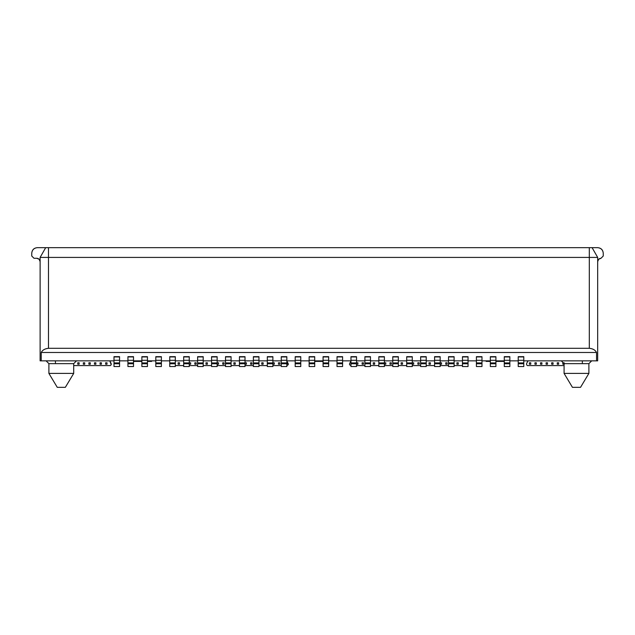 <?xml version="1.0" encoding="UTF-8"?>
<svg xmlns="http://www.w3.org/2000/svg" width="635" height="635" viewBox="0 0 635 635"><rect width="100%" height="100%" fill="white"/><g stroke="black" fill="none" stroke-linecap="round" stroke-linejoin="round"><path stroke-width="0.95" d="M580.533 387.334L572.445 387.334L580.533 387.334L588.891 373.396L564.078 373.396L588.891 373.396L588.891 363.641L564.078 363.641L588.891 363.641L588.891 373.396L567.92 373.396L588.891 373.396L580.533 387.334L572.445 387.334L564.078 373.396L564.078 363.641L561.292 360.847M65.341 387.334L57.261 387.334L65.341 387.334L73.708 373.396L48.895 373.396L73.708 373.396L73.708 363.641L48.895 363.641L73.708 363.641L73.708 373.396L52.737 373.396L73.708 373.396L65.341 387.334L57.261 387.334L48.895 373.396L48.895 363.641L46.109 360.847M588.891 363.641L591.677 360.847L565.706 360.847L591.677 360.847L588.891 363.641L564.078 363.641L588.891 363.641M576.81 360.847L591.677 360.847M73.708 363.641L76.494 360.847L50.522 360.847L76.494 360.847L73.708 363.641L48.895 363.641L73.708 363.641M61.619 360.847L76.494 360.847M45.688 247.666L597.678 247.666L589.312 247.666L589.312 257.421L597.678 257.421L592.098 247.666L597.678 257.421L589.312 257.421L589.312 247.666L48.474 247.666L48.474 257.421L589.312 257.421L48.474 257.421L48.474 247.666L45.688 247.666L40.116 257.421L48.474 257.421L48.474 348.305L589.312 348.305L589.312 257.421L589.312 348.305C592.907 348.671 595.32 350.06 596.551 352.488L596.551 360.847L597.678 360.847L597.678 257.421L597.678 360.847L596.551 360.847L596.551 352.488C595.281 350.028 592.868 348.639 589.312 348.305L48.474 348.305L48.474 257.421L40.116 257.421L40.116 360.847L41.235 360.847L41.235 352.488C42.386 350.099 44.799 348.71 48.474 348.305C44.918 348.639 42.505 350.028 41.235 352.488L596.551 352.488L41.235 352.488L41.235 360.847L113.99 360.847L40.116 360.847L40.116 257.421L45.688 247.666L37.322 247.666L45.688 247.666L40.116 257.421M37.322 247.666C33.965 248.023 32.107 249.88 31.75 253.238L31.75 256.032L33.98 258.262L36.767 258.262C38.783 258.469 39.902 259.588 40.116 261.604L39.132 259.239L36.767 258.262L33.98 258.262L31.75 256.032L31.75 253.238C32.06 249.833 33.917 247.975 37.322 247.666M597.678 261.604C597.884 259.588 599.003 258.469 601.02 258.262L603.25 256.032L603.25 253.238C602.893 249.88 601.035 248.023 597.678 247.666C601.083 247.975 602.94 249.833 603.25 253.238L603.25 256.032L601.02 258.262L598.654 259.239L597.678 261.604M523.796 360.847L596.551 360.847L523.796 360.847M113.99 356.672L119.563 356.672M119.563 360.847L127.929 360.847L119.563 360.847M127.929 356.672L133.509 356.672M133.509 360.847L141.867 360.847L133.509 360.847M141.867 356.672L147.447 356.672M147.447 360.847L155.805 360.847L147.447 360.847M155.805 356.672L161.385 356.672M161.385 360.847L169.743 360.847L161.385 360.847M169.743 356.672L175.323 356.672M175.323 360.847L183.682 360.847L175.323 360.847M183.682 356.672L189.262 356.672M189.262 360.847L197.628 360.847L189.262 360.847M197.628 356.672L203.2 356.672M203.2 360.847L211.566 360.847L203.2 360.847M211.566 356.672L217.138 356.672M217.138 360.847L225.504 360.847L217.138 360.847M225.504 356.672L231.076 356.672M231.076 360.847L239.443 360.847L231.076 360.847M239.443 356.672L245.015 356.672M245.015 360.847L253.381 360.847L245.015 360.847M253.381 356.672L258.953 356.672M258.953 360.847L267.319 360.847L258.953 360.847M267.319 356.672L272.891 356.672M272.891 360.847L281.257 360.847L272.891 360.847M281.257 356.672L286.837 356.672M286.837 360.847L295.196 360.847L286.837 360.847M295.196 356.672L300.776 356.672M300.776 360.847L309.134 360.847L300.776 360.847M309.134 356.672L314.714 356.672M314.714 360.847L323.072 360.847L314.714 360.847M323.072 356.672L328.652 356.672M328.652 360.847L337.018 360.847L328.652 360.847M337.018 356.672L342.59 356.672M342.59 360.847L350.957 360.847L342.59 360.847M350.957 356.672L356.529 356.672M356.529 360.847L364.895 360.847L356.529 360.847M364.895 356.672L370.467 356.672M370.467 360.847L378.833 360.847L370.467 360.847M378.833 356.672L384.405 356.672M384.405 360.847L392.771 360.847L384.405 360.847M392.771 356.672L398.343 356.672M398.343 360.847L406.71 360.847L398.343 360.847M406.71 356.672L412.282 356.672M412.282 360.847L420.648 360.847L412.282 360.847M420.648 356.672L426.228 356.672M426.228 360.847L434.586 360.847L426.228 360.847M434.586 356.672L440.166 356.672M440.166 360.847L448.524 360.847L440.166 360.847M448.524 356.672L454.104 356.672M454.104 360.847L462.463 360.847L454.104 360.847M462.463 356.672L468.043 356.672M468.043 360.847L476.409 360.847L468.043 360.847M476.409 356.672L481.981 356.672M481.981 360.847L490.347 360.847L481.981 360.847M490.347 356.672L495.919 356.672M495.919 360.847L504.285 360.847L495.919 360.847M504.285 356.672L509.857 356.672M509.857 360.847L518.223 360.847L509.857 360.847M518.223 356.672L523.796 356.672M113.99 366.538L113.99 356.783L119.563 356.783L119.563 366.538L113.99 366.538L119.563 366.538L119.563 363.752L113.99 363.752L113.99 366.538M523.796 356.783L523.796 366.538L523.796 356.783L518.223 356.783M518.223 366.538L518.223 356.933L523.796 356.933L518.223 356.933L518.223 360.307L523.796 360.307L518.223 360.307L518.223 362.942L523.796 362.942L518.223 362.942L518.223 363.752L523.796 363.752L518.223 363.752L518.223 366.538L523.796 366.538L518.223 366.538M509.857 356.783L509.857 366.538L509.857 356.783L504.285 356.783M504.285 366.538L504.285 356.933L509.857 356.933L504.285 356.933L504.285 360.307L509.857 360.307L504.285 360.307L504.285 362.942L509.857 362.942L504.285 362.942L504.285 363.752L509.857 363.752L504.285 363.752L504.285 366.538L509.857 366.538L504.285 366.538M495.919 356.783L495.919 366.538L495.919 356.783L490.347 356.783M490.347 366.538L490.347 356.933L495.919 356.933L490.347 356.933L490.347 360.307L495.919 360.307L490.347 360.307L490.347 362.942L495.919 362.942L490.347 362.942L490.347 363.752L495.919 363.752L490.347 363.752L490.347 366.538L495.919 366.538L490.347 366.538M481.981 356.783L481.981 366.538L481.981 356.783L476.409 356.783M476.409 366.538L476.409 356.933L481.981 356.933L476.409 356.933L476.409 360.307L481.981 360.307L476.409 360.307L476.409 362.942L481.981 362.942L476.409 362.942L476.409 363.752L481.981 363.752L476.409 363.752L476.409 366.538L481.981 366.538L476.409 366.538M468.043 356.783L468.043 366.538L468.043 356.783L462.463 356.783M462.463 366.538L462.463 356.933L468.043 356.933L462.463 356.933L462.463 360.307L468.043 360.307L462.463 360.307L462.463 362.942L468.043 362.942L462.463 362.942L462.463 363.752L468.043 363.752L462.463 363.752L462.463 366.538L468.043 366.538L462.463 366.538M454.104 356.783L454.104 366.538L454.104 356.783L448.524 356.783M448.524 366.538L448.524 356.933L454.104 356.933L448.524 356.933L448.524 360.307L454.104 360.307L448.524 360.307L448.524 362.942L454.104 362.942L448.524 362.942L448.524 363.752L454.104 363.752L448.524 363.752L448.524 366.538L454.104 366.538L448.524 366.538M440.166 356.783L440.166 366.538L440.166 356.783L434.586 356.783M434.586 366.538L434.586 356.933L440.166 356.933L434.586 356.933L434.586 360.307L440.166 360.307L434.586 360.307L434.586 362.942L440.166 362.942L434.586 362.942L434.586 363.752L440.166 363.752L434.586 363.752L434.586 366.538L440.166 366.538L434.586 366.538M426.228 356.783L426.228 366.538L426.228 356.783L420.648 356.783M420.648 366.538L420.648 356.933L426.228 356.933L420.648 356.933L420.648 360.307L426.228 360.307L420.648 360.307L420.648 362.942L426.228 362.942L420.648 362.942L420.648 363.752L426.228 363.752L420.648 363.752L420.648 366.538L426.228 366.538L420.648 366.538M412.282 356.783L412.282 366.538L412.282 356.783L406.71 356.783M406.71 366.538L406.71 356.933L412.282 356.933L406.71 356.933L406.71 360.307L412.282 360.307L406.71 360.307L406.71 362.942L412.282 362.942L406.71 362.942L406.71 363.752L412.282 363.752L406.71 363.752L406.71 366.538L412.282 366.538L406.71 366.538M398.343 356.783L398.343 366.538L398.343 356.783L392.771 356.783M392.771 366.538L392.771 356.933L398.343 356.933L392.771 356.933L392.771 360.307L398.343 360.307L392.771 360.307L392.771 362.942L398.343 362.942L392.771 362.942L392.771 363.752L398.343 363.752L392.771 363.752L392.771 366.538L398.343 366.538L392.771 366.538M384.405 356.783L384.405 366.538L384.405 356.783L378.833 356.783M378.833 366.538L378.833 356.933L384.405 356.933L378.833 356.933L378.833 360.307L384.405 360.307L378.833 360.307L378.833 362.942L384.405 362.942L378.833 362.942L378.833 363.752L384.405 363.752L378.833 363.752L378.833 366.538L384.405 366.538L378.833 366.538M370.467 356.783L370.467 366.538L370.467 356.783L364.895 356.783M364.895 366.538L364.895 356.933L370.467 356.933L364.895 356.933L364.895 360.307L370.467 360.307L364.895 360.307L364.895 362.942L370.467 362.942L364.895 362.942L364.895 363.752L370.467 363.752L364.895 363.752L364.895 366.538L370.467 366.538L364.895 366.538M356.529 356.783L356.529 366.538L356.529 356.783L350.957 356.783M350.957 366.538L350.957 356.933L356.529 356.933L350.957 356.933L350.957 360.307L356.529 360.307L350.957 360.307L350.957 362.942L356.529 362.942L350.957 362.942L350.957 363.752L356.529 363.752L350.957 363.752L350.957 366.538L356.529 366.538L350.957 366.538M342.59 356.783L342.59 366.538L342.59 356.783L337.018 356.783M337.018 366.538L337.018 356.933L342.59 356.933L337.018 356.933L337.018 360.307L342.59 360.307L337.018 360.307L337.018 362.942L342.59 362.942L337.018 362.942L337.018 363.752L342.59 363.752L337.018 363.752L337.018 366.538L342.59 366.538L337.018 366.538M328.652 356.783L328.652 366.538L328.652 356.783L323.072 356.783M323.072 366.538L323.072 356.933L328.652 356.933L323.072 356.933L323.072 360.307L328.652 360.307L323.072 360.307L323.072 362.942L328.652 362.942L323.072 362.942L323.072 363.752L328.652 363.752L323.072 363.752L323.072 366.538L328.652 366.538L323.072 366.538M314.714 356.783L314.714 366.538L314.714 356.783L309.134 356.783M309.134 366.538L309.134 356.933L314.714 356.933L309.134 356.933L309.134 360.307L314.714 360.307L309.134 360.307L309.134 362.942L314.714 362.942L309.134 362.942L309.134 363.752L314.714 363.752L309.134 363.752L309.134 366.538L314.714 366.538L309.134 366.538M300.776 356.783L300.776 366.538L300.776 356.783L295.196 356.783M295.196 366.538L295.196 356.933L300.776 356.933L295.196 356.933L295.196 360.307L300.776 360.307L295.196 360.307L295.196 362.942L300.776 362.942L295.196 362.942L295.196 363.752L300.776 363.752L295.196 363.752L295.196 366.538L300.776 366.538L295.196 366.538M286.837 356.783L286.837 366.538L286.837 356.783L281.257 356.783M281.257 366.538L281.257 356.933L286.837 356.933L281.257 356.933L281.257 360.307L286.837 360.307L281.257 360.307L281.257 362.942L286.837 362.942L281.257 362.942L281.257 363.752L286.837 363.752L281.257 363.752L281.257 366.538L286.837 366.538L281.257 366.538M272.891 356.783L272.891 366.538L272.891 356.783L267.319 356.783M267.319 366.538L267.319 356.933L272.891 356.933L267.319 356.933L267.319 360.307L272.891 360.307L267.319 360.307L267.319 362.942L272.891 362.942L267.319 362.942L267.319 363.752L272.891 363.752L267.319 363.752L267.319 366.538L272.891 366.538L267.319 366.538M258.953 356.783L258.953 366.538L258.953 356.783L253.381 356.783M253.381 366.538L253.381 356.933L258.953 356.933L253.381 356.933L253.381 360.307L258.953 360.307L253.381 360.307L253.381 362.942L258.953 362.942L253.381 362.942L253.381 363.752L258.953 363.752L253.381 363.752L253.381 366.538L258.953 366.538L253.381 366.538M245.015 356.783L245.015 366.538L245.015 356.783L239.443 356.783M239.443 366.538L239.443 356.933L245.015 356.933L239.443 356.933L239.443 360.307L245.015 360.307L239.443 360.307L239.443 362.942L245.015 362.942L239.443 362.942L239.443 363.752L245.015 363.752L239.443 363.752L239.443 366.538L245.015 366.538L239.443 366.538M231.076 356.783L231.076 366.538L231.076 356.783L225.504 356.783M225.504 366.538L225.504 356.933L231.076 356.933L225.504 356.933L225.504 360.307L231.076 360.307L225.504 360.307L225.504 362.942L231.076 362.942L225.504 362.942L225.504 363.752L231.076 363.752L225.504 363.752L225.504 366.538L231.076 366.538L225.504 366.538M217.138 356.783L217.138 366.538L217.138 356.783L211.566 356.783M211.566 366.538L211.566 356.933L217.138 356.933L211.566 356.933L211.566 360.307L217.138 360.307L211.566 360.307L211.566 362.942L217.138 362.942L211.566 362.942L211.566 363.752L217.138 363.752L211.566 363.752L211.566 366.538L217.138 366.538L211.566 366.538M203.2 356.783L203.2 366.538L203.2 356.783L197.628 356.783M197.628 366.538L197.628 356.933L203.2 356.933L197.628 356.933L197.628 360.307L203.2 360.307L197.628 360.307L197.628 362.942L203.2 362.942L197.628 362.942L197.628 363.752L203.2 363.752L197.628 363.752L197.628 366.538L203.2 366.538L197.628 366.538M189.262 356.783L189.262 366.538L189.262 356.783L183.682 356.783M183.682 366.538L183.682 356.933L189.262 356.933L183.682 356.933L183.682 360.307L189.262 360.307L183.682 360.307L183.682 362.942L189.262 362.942L183.682 362.942L183.682 363.752L189.262 363.752L183.682 363.752L183.682 366.538L189.262 366.538L183.682 366.538M175.323 356.783L175.323 366.538L175.323 356.783L169.743 356.783M169.743 366.538L169.743 356.933L175.323 356.933L169.743 356.933L169.743 360.307L175.323 360.307L169.743 360.307L169.743 362.942L175.323 362.942L169.743 362.942L169.743 363.752L175.323 363.752L169.743 363.752L169.743 366.538L175.323 366.538L169.743 366.538M161.385 356.783L161.385 366.538L161.385 356.783L155.805 356.783M155.805 366.538L155.805 356.933L161.385 356.933L155.805 356.933L155.805 360.307L161.385 360.307L155.805 360.307L155.805 362.942L161.385 362.942L155.805 362.942L155.805 363.752L161.385 363.752L155.805 363.752L155.805 366.538L161.385 366.538L155.805 366.538M147.447 356.783L147.447 366.538L147.447 356.783L141.867 356.783M141.867 366.538L141.867 356.933L147.447 356.933L141.867 356.933L141.867 360.307L147.447 360.307L141.867 360.307L141.867 362.942L147.447 362.942L141.867 362.942L141.867 363.752L147.447 363.752L141.867 363.752L141.867 366.538L147.447 366.538L141.867 366.538M133.509 356.783L133.509 366.538L133.509 356.783L127.929 356.783M127.929 366.538L127.929 356.933L133.509 356.933L127.929 356.933L127.929 360.307L133.509 360.307L127.929 360.307L127.929 362.942L133.509 362.942L127.929 362.942L127.929 363.752L133.509 363.752L127.929 363.752L127.929 366.538L133.509 366.538L127.929 366.538M113.99 363.752L119.563 363.752L119.563 362.942L113.99 362.942L113.99 363.752M113.99 360.307L113.99 362.942L119.563 362.942L119.563 360.307L113.99 360.307L119.563 360.307L119.563 356.933L113.99 356.933L113.99 360.307M119.563 356.933L113.99 356.783L119.563 356.933M111.204 364.752L109.807 360.847L111.204 363.641L111.204 364.752L110.363 365.593L111.204 364.752M175.323 365.593L183.682 365.593L175.323 365.593M189.262 365.593L197.628 365.593L189.262 365.593M203.2 365.593L211.566 365.593L203.2 365.593M217.138 365.593L225.504 365.593L217.138 365.593M231.076 365.593L239.443 365.593L231.076 365.593M245.015 365.593L253.381 365.593L245.015 365.593M258.953 365.593L267.319 365.593L258.953 365.593M272.891 365.593L281.257 365.593L272.891 365.593M286.837 365.593L288.226 364.752L286.837 361.093L288.226 363.641L288.226 364.752L286.837 365.593M350.957 361.093L349.56 363.641L349.56 364.752L350.957 365.593L349.56 364.752L349.56 363.641L350.949 361.212M356.529 365.593L364.895 365.593L356.529 365.593M370.467 365.593L378.833 365.593L370.467 365.593M384.405 365.593L392.771 365.593L384.405 365.593M398.343 365.593L406.71 365.593L398.343 365.593M412.282 365.593L420.648 365.593L412.282 365.593M426.228 365.593L434.586 365.593L426.228 365.593M440.166 365.593L448.524 365.593L440.166 365.593M454.104 365.593L462.463 365.593L454.104 365.593M527.979 360.847L526.582 363.641L526.582 364.752L527.423 365.593L564.078 365.593L527.423 365.593L526.582 364.752L526.582 363.641L527.979 360.847M582.343 362.799L582.343 360.847L582.343 362.799M55.443 360.847L55.443 362.799L55.443 360.847M73.708 365.593L110.363 365.593L73.708 365.593M564.221 364.196L562.824 364.196L562.824 362.799L564.221 362.799L562.824 362.799L562.824 364.196L564.221 364.196L562.824 364.196L562.824 362.799L564.221 362.799M553.069 364.196L551.672 364.196L551.672 362.799L553.069 362.799L553.069 364.196L551.672 364.196L553.069 364.196L553.069 362.799L551.672 362.799L551.672 364.196L551.672 362.799L553.069 362.799L553.069 364.196M541.917 364.196L540.528 364.196L540.528 362.799L541.917 362.799L541.917 364.196L540.528 364.196L541.917 364.196L541.917 362.799L540.528 362.799L540.528 364.196L540.528 362.799L541.917 362.799L541.917 364.196M530.765 364.196L529.376 364.196L529.376 362.799L530.765 362.799L530.765 364.196L529.376 364.196L530.765 364.196L530.765 362.799L529.376 362.799L529.376 364.196L529.376 362.799L530.765 362.799L530.765 364.196M440.166 362.799L441.555 362.799L440.166 362.799L441.555 362.799L441.555 364.196L440.166 364.196M430.403 364.196L429.014 364.196L429.014 362.799L430.403 362.799L430.403 364.196L429.014 364.196L430.403 364.196L430.403 362.799L429.014 362.799L429.014 364.196L429.014 362.799L430.403 362.799L430.403 364.196M419.259 364.196L417.862 364.196L417.862 362.799L419.259 362.799L419.259 364.196L417.862 364.196L419.259 364.196L419.259 362.799L417.862 362.799L417.862 364.196L417.862 362.799L419.259 362.799L419.259 364.196M384.405 362.799L385.802 362.799L384.405 362.799L385.802 362.799L385.802 364.196L384.405 364.196M374.65 364.196L373.253 364.196L373.253 362.799L374.65 362.799L374.65 364.196L373.253 364.196L374.65 364.196L374.65 362.799L373.253 362.799L373.253 364.196L373.253 362.799L374.65 362.799L374.65 364.196M363.498 364.196L362.109 364.196L362.109 362.799L363.498 362.799L363.498 364.196L362.109 364.196L363.498 364.196L363.498 362.799L362.109 362.799L362.109 364.196L362.109 362.799L363.498 362.799L363.498 364.196M272.891 362.799L274.288 362.799L272.891 362.799L274.288 362.799L274.288 364.196L272.891 364.196M263.136 364.196L261.747 364.196L261.747 362.799L263.136 362.799L263.136 364.196L261.747 364.196L263.136 364.196L263.136 362.799L261.747 362.799L261.747 364.196L261.747 362.799L263.136 362.799L263.136 364.196M251.984 364.196L250.595 364.196L250.595 362.799L251.984 362.799L251.984 364.196L250.595 364.196L251.984 364.196L251.984 362.799L250.595 362.799L250.595 364.196L250.595 362.799L251.984 362.799L251.984 364.196M217.138 362.799L218.535 362.799L217.138 362.799L218.535 362.799L218.535 364.196L217.138 364.196M207.383 364.196L205.986 364.196L205.986 362.799L207.383 362.799L207.383 364.196L205.986 364.196L207.383 364.196L207.383 362.799L205.986 362.799L205.986 364.196L205.986 362.799L207.383 362.799L207.383 364.196M196.231 364.196L194.834 364.196L194.834 362.799L196.231 362.799L196.231 364.196L194.834 364.196L196.231 364.196L196.231 362.799L194.834 362.799L194.834 364.196L194.834 362.799L196.231 362.799L196.231 364.196M107.021 364.196L105.624 364.196L105.624 362.799L107.021 362.799L107.021 364.196L105.624 364.196L107.021 364.196L107.021 362.799L105.624 362.799L105.624 364.196L105.624 362.799L107.021 362.799L107.021 364.196M95.869 364.196L94.472 364.196L94.472 362.799L95.869 362.799L95.869 364.196L94.472 364.196L95.869 364.196L95.869 362.799L94.472 362.799L94.472 364.196L94.472 362.799L95.869 362.799L95.869 364.196M84.717 364.196L83.328 364.196L83.328 362.799L84.717 362.799L84.717 364.196L83.328 364.196L84.717 364.196L84.717 362.799L83.328 362.799L83.328 364.196L83.328 362.799L84.717 362.799L84.717 364.196M79.145 364.196L77.748 364.196L77.748 362.799L79.145 362.799L79.145 364.196L77.748 364.196L79.145 364.196L79.145 362.799L77.748 362.799L77.748 364.196L77.748 362.799L79.145 362.799L79.145 364.196M90.297 364.196L88.9 364.196L88.9 362.799L90.297 362.799L90.297 364.196L88.9 364.196L90.297 364.196L90.297 362.799L88.9 362.799L88.9 364.196L88.9 362.799L90.297 362.799L90.297 364.196M101.441 364.196L100.052 364.196L100.052 362.799L101.441 362.799L101.441 364.196L100.052 364.196L101.441 364.196L101.441 362.799L100.052 362.799L100.052 364.196L100.052 362.799L101.441 362.799L101.441 364.196M179.507 364.196L178.11 364.196L178.11 362.799L179.507 362.799L179.507 364.196L178.11 364.196L179.507 364.196L179.507 362.799L178.11 362.799L178.11 364.196L178.11 362.799L179.507 362.799L179.507 364.196M189.262 362.799L190.659 362.799L189.262 362.799L190.659 362.799L190.659 364.196L189.262 364.196M224.107 364.196L222.718 364.196L222.718 362.799L224.107 362.799L224.107 364.196L222.718 364.196L224.107 364.196L224.107 362.799L222.718 362.799L222.718 364.196L222.718 362.799L224.107 362.799L224.107 364.196M235.26 364.196L233.863 364.196L233.863 362.799L235.26 362.799L235.26 364.196L233.863 364.196L235.26 364.196L235.26 362.799L233.863 362.799L233.863 364.196L233.863 362.799L235.26 362.799L235.26 364.196M245.015 362.799L246.412 362.799L245.015 362.799L246.412 362.799L246.412 364.196L245.015 364.196M279.868 364.196L278.471 364.196L278.471 362.799L279.868 362.799L279.868 364.196L278.471 364.196L279.868 364.196L279.868 362.799L278.471 362.799L278.471 364.196L278.471 362.799L279.868 362.799L279.868 364.196M356.529 362.799L357.926 362.799L356.529 362.799L357.926 362.799L357.926 364.196L356.529 364.196M391.374 364.196L389.985 364.196L389.985 362.799L391.374 362.799L391.374 364.196L389.985 364.196L391.374 364.196L391.374 362.799L389.985 362.799L389.985 364.196L389.985 362.799L391.374 362.799L391.374 364.196M402.526 364.196L401.137 364.196L401.137 362.799L402.526 362.799L402.526 364.196L401.137 364.196L402.526 364.196L402.526 362.799L401.137 362.799L401.137 364.196L401.137 362.799L402.526 362.799L402.526 364.196M412.282 362.799L413.679 362.799L412.282 362.799L413.679 362.799L413.679 364.196L412.282 364.196M447.135 364.196L445.738 364.196L445.738 362.799L447.135 362.799L447.135 364.196L445.738 364.196L447.135 364.196L447.135 362.799L445.738 362.799L445.738 364.196L445.738 362.799L447.135 362.799L447.135 364.196M458.287 364.196L456.89 364.196L456.89 362.799L458.287 362.799L458.287 364.196L456.89 364.196L458.287 364.196L458.287 362.799L456.89 362.799L456.89 364.196L456.89 362.799L458.287 362.799L458.287 364.196M536.345 364.196L534.948 364.196L534.948 362.799L536.345 362.799L536.345 364.196L534.948 364.196L536.345 364.196L536.345 362.799L534.948 362.799L534.948 364.196L534.948 362.799L536.345 362.799L536.345 364.196M547.497 364.196L546.1 364.196L546.1 362.799L547.497 362.799L547.497 364.196L546.1 364.196L547.497 364.196L547.497 362.799L546.1 362.799L546.1 364.196L546.1 362.799L547.497 362.799L547.497 364.196M558.641 364.196L557.252 364.196L557.252 362.799L558.641 362.799L558.641 364.196L557.252 364.196L558.641 364.196L558.641 362.799L557.252 362.799L557.252 364.196L557.252 362.799L558.641 362.799L558.641 364.196M133.509 361.41L141.867 361.41L133.509 361.41M151.622 361.41L147.447 361.41L151.622 361.41L151.654 360.847M309.11 360.847L309.134 361.41M314.714 361.41L323.072 361.41L314.714 361.41M328.652 361.41L328.676 360.847M486.132 360.847L486.164 361.41L490.347 361.41L486.164 361.41M495.919 361.41L504.285 361.41L495.919 361.41M441.555 364.196L441.555 362.799L441.555 364.196M385.802 364.196L385.802 362.799L385.802 364.196M274.288 364.196L274.288 362.799L274.288 364.196M218.535 364.196L218.535 362.799L218.535 364.196M190.659 364.196L190.659 362.799L190.659 364.196M246.412 364.196L246.412 362.799L246.412 364.196M357.926 364.196L357.926 362.799L357.926 364.196M413.679 364.196L413.679 362.799L413.679 364.196M597.678 360.847L597.678 257.421M119.563 356.783L113.99 356.783"/></g></svg>
